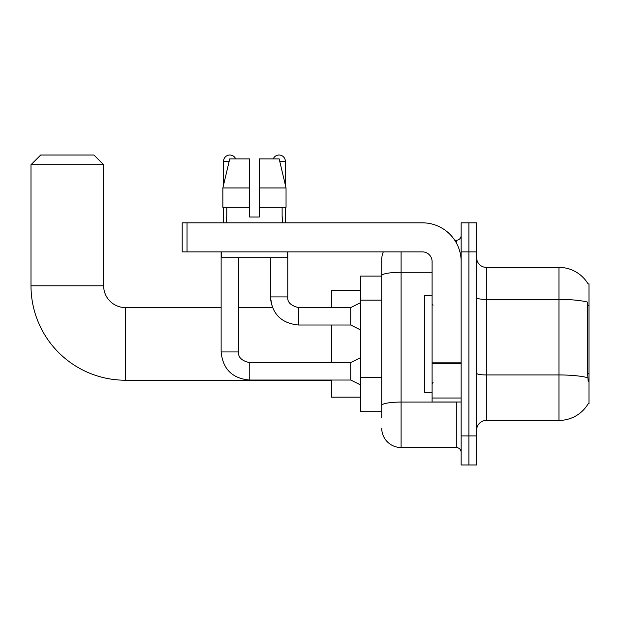 <?xml version="1.0" encoding="UTF-8"?>
<svg xmlns="http://www.w3.org/2000/svg" width="620" height="620" viewBox="0 0 620 620"><rect width="100%" height="100%" fill="white"/><g stroke="black" fill="none" stroke-linecap="round" stroke-linejoin="round"><path stroke-width="0.93" d="M486.328 420.422L558.976 420.422A33.899 33.899 0 0 0 588.217 403.667L589 403.953L589 283.851L588.116 283.968A33.899 33.899 0 0 0 558.976 267.383A33.899 33.899 0 0 1 588.047 283.851A33.899 33.899 0 0 0 558.976 267.383L486.328 267.383A9.688 9.688 0 0 1 476.648 257.695A9.688 9.688 0 0 0 486.328 267.383L486.328 420.422A9.688 9.688 0 0 0 476.648 430.102M381.726 417.516L381.726 275.644L381.726 276.101L360.414 276.101L360.414 411.703L381.726 411.703M468.898 435.914L468.898 464.977L476.648 464.977L476.648 435.914L468.898 435.914L468.898 464.977L461.148 464.977L461.148 435.914L468.898 435.914L468.898 251.883L468.898 435.914M461.148 435.914L461.148 222.828L468.898 222.828L468.898 251.883L468.898 222.828L476.648 222.828L476.648 435.914M588.217 381.672L587.597 373.263L587.737 302.165A33.899 5.89 180 0 0 558.976 299.398L558.976 267.383A33.899 33.899 0 0 1 588.116 283.968M401.094 251.883L401.094 447.539L456.305 447.539L456.305 402.016M454.762 240.266L456.305 240.266A4.844 4.844 0 0 0 461.148 235.422M381.726 294.298L381.726 259.633A19.375 19.375 0 0 1 383.338 251.883M381.726 408.797L381.726 383.408M432.094 272.281L401.094 272.281A19.375 3.364 180 0 0 381.726 275.644L381.726 259.633M461.148 452.383A4.844 4.844 0 0 0 456.305 447.539M401.094 447.539A19.375 19.375 0 0 1 381.726 428.164M259.292 217.016L249.612 217.016L259.292 217.016L249.612 217.016L259.292 217.016L259.292 158.898L279.163 158.898L286.045 187.961L286.045 207.328L259.292 207.328M273.242 158.898A6.293 6.293 0 0 1 285.347 161.324L285.347 185.008L286.045 187.961L259.292 187.961M249.612 187.961L249.612 207.328L222.859 207.328L222.859 187.961L229.741 158.898L249.612 158.898L249.612 187.961L222.859 187.961L223.556 185.008L223.556 161.324L229.16 161.324M432.094 295.469L424.344 295.469L424.344 392.328L432.094 392.328M331.359 380.223L125.434 380.223A94.434 94.434 0 0 1 31 285.789L31 164.711L40.688 155.023L93.961 155.023L103.641 164.711L31 164.711M125.434 380.223L125.434 307.582A21.793 21.793 0 0 1 103.641 285.789L103.641 164.711M331.359 325.012L331.359 362.591M331.359 380.029L331.359 397.172L360.414 397.172M360.414 290.625L331.359 290.625L331.359 307.582M223.556 161.324A6.293 6.293 0 0 1 235.662 158.898M360.414 384.873L350.726 380.029L350.726 362.591L360.414 357.748M221.131 251.883L221.131 351.943L238.568 351.943L238.568 257.695M223.556 207.328L223.556 222.828M360.414 329.856L350.726 325.012L350.726 307.582L360.414 302.738M270.336 257.695L270.336 296.926L287.773 296.926L287.773 251.883M285.347 207.328L285.347 222.828M461.148 402.016L432.094 402.016L432.094 362.847L461.148 362.847M461.148 261.57A38.742 38.742 0 0 0 422.406 222.828L187.038 222.828L187.038 251.883L422.406 251.883A9.688 9.688 0 0 1 432.094 261.57L432.094 362.847M187.038 251.883L182.195 251.883L182.195 222.828L187.038 222.828M226.362 217.016L226.781 217.016L226.362 217.016L226.362 222.828M282.542 217.016L282.123 217.016L282.542 217.016L282.542 222.828M282.123 207.328L282.123 217.016M249.612 207.328L249.612 217.016M226.781 217.016L226.781 207.328M221.518 251.883L221.518 257.695L287.385 257.695L287.385 251.883M286.045 207.328L286.045 187.961L279.163 158.898M229.741 158.898L222.859 187.961M589 305.459L587.597 305.459M589 373.263L587.597 373.263M381.726 300.111L360.414 300.111M381.726 377.596L360.414 377.596M558.976 420.422L558.976 299.398L486.328 299.398A9.688 1.682 0 0 1 476.648 297.716M587.837 377.751A33.899 5.89 180 0 0 558.976 374.945L486.328 374.945A9.688 1.682 -0 0 1 476.648 373.263M476.648 251.883L461.148 251.883M457.986 402.016A4.844 0.845 0 0 1 456.305 402.07L401.094 402.07A19.375 3.364 180 0 0 381.726 405.433M456.305 242.815L456.305 240.266M31 285.789L103.641 285.789M350.726 380.029L249.225 380.029C232.182 378.347 222.82 368.978 221.131 351.943C222.82 368.978 232.182 378.347 249.225 380.029C232.182 378.347 222.82 368.978 221.131 351.943C222.82 368.978 232.182 378.347 249.225 380.029L249.225 362.615M238.568 307.582L272.436 307.582L270.336 296.926C272.017 313.968 281.387 323.33 298.429 325.012L298.429 307.582L297.817 307.582M279.744 161.324L285.347 161.324M461.148 363.692L432.094 363.692M432.094 398.017L461.148 398.017M433.055 305.156L432.094 304.188M433.055 382.641L432.094 383.61M221.131 307.582L125.434 307.582M238.568 351.943C237.979 357.104 241.529 360.662 249.225 362.591C241.529 360.662 237.979 357.104 238.568 351.943C237.979 357.104 241.529 360.662 249.225 362.591C241.529 360.662 237.979 357.104 238.568 351.943C237.979 357.104 241.529 360.662 249.225 362.591L350.726 362.591M221.131 351.943C222.82 368.978 232.182 378.347 249.225 380.029M298.429 307.582C290.733 305.644 287.184 302.095 287.773 296.926C287.184 302.095 290.733 305.644 298.429 307.582C290.733 305.644 287.184 302.095 287.773 296.926C287.184 302.095 290.733 305.644 298.429 307.582C290.733 305.644 287.184 302.095 287.773 296.926C287.184 302.095 290.733 305.644 298.429 307.582C290.733 305.644 287.184 302.095 287.773 296.926C287.184 302.095 290.733 305.644 298.429 307.582C290.733 305.644 287.184 302.095 287.773 296.926C287.184 302.095 290.733 305.644 298.429 307.582L350.726 307.582M298.429 325.012C281.387 323.33 272.017 313.968 270.336 296.926C272.017 313.968 281.387 323.33 298.429 325.012C281.387 323.33 272.017 313.968 270.336 296.926C272.017 313.968 281.387 323.33 298.429 325.012L350.726 325.012"/></g></svg>
